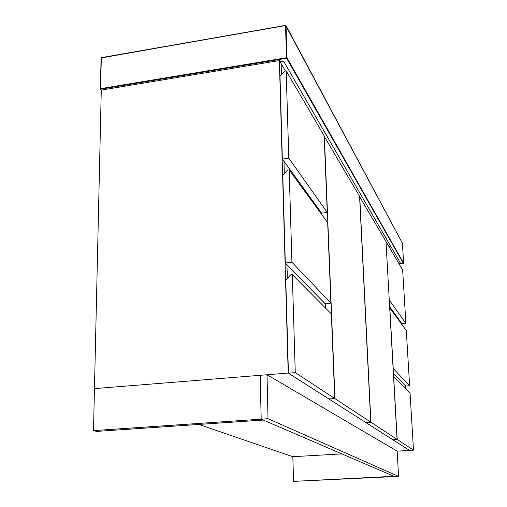 <?xml version="1.0" encoding="UTF-8"?>
<svg xmlns="http://www.w3.org/2000/svg" width="507" height="507" viewBox="0 0 507 507"><rect width="100%" height="100%" fill="white"/><g stroke="black" fill="none" stroke-linecap="round" stroke-linejoin="round"><path stroke-width="0.76" d="M285.79 280.352L290.644 274.838L292.311 274.661L295.264 372.613L288.426 373.165L285.79 280.352M295.264 372.613L334.759 398.515L328.847 398.939L288.426 373.165M334.759 398.515L331.344 313.909L292.311 274.661M409.542 450.381L288.198 373.051L279.357 60.555L281.17 63.641L281.486 74.662L281.17 63.641L285.479 70.986M283.977 161.289L284.338 173.717L283.983 161.353L321.856 213.485M286.956 264.679L287.355 278.571L286.956 264.73L325.374 303.978M402.051 323.77L402.108 324.759M405.733 386.017L405.904 388.869M393.381 373.463L405.118 385.447L405.283 388.242L405.112 385.421M389.642 306.773L401.43 322.997L401.487 323.903L401.43 322.959M267.018 374.755L260.275 375.294L261.194 419.169L268.013 418.7L267.018 374.755L397.152 451.129L409.542 450.419M279.357 60.555L101.28 90.1L94.46 388.622L260.23 375.3L261.149 419.169L93.497 430.62L94.46 388.622L288.198 373.051M261.194 419.169L394.585 476.58L393.882 476.282L293.547 481.384L292.837 456.699L198.871 424.454M324.372 136.18L334.969 398.654L370.75 422.116L359.577 196.361L324.176 136.206M334.969 398.654L329.062 398.927M325.532 308.06L325.361 303.693M321.907 214.791L321.844 213.111M370.75 422.116L365.705 422.445L329.068 399.079M359.729 196.621L370.902 422.217L397.082 439.385L385.979 241.484L359.596 196.64M370.902 422.217L365.858 422.439M397.082 439.385L392.684 439.651L365.864 422.546M389.813 307.901L393.217 368.513L409.624 385.732L406.297 330.507L389.706 307.907M409.624 385.732L405.701 386.023L393.381 373.431M93.497 430.62L96.603 431.406L263.253 420.049M263.253 420.075L261.149 419.169M280.01 76.342L284.592 71.132L286.163 70.872L288.794 158.159L282.355 159.052L280.01 76.342M288.794 158.159L327.249 212.446L321.641 213.136L282.355 159.052M327.249 212.446L324.163 135.825L286.163 70.872M268.013 418.7L398.565 476.384L293.547 481.384M397.152 451.129L398.565 476.384M393.666 376.568L397.196 439.461L392.798 439.727L409.51 450.381L413.503 450.153L410.062 393.052L393.559 376.574M397.196 439.461L413.503 450.153M330.913 303.148L327.668 222.681L289.148 169.87L287.532 170.086L282.817 175.441L285.302 262.987L291.937 262.258L330.913 303.148L325.152 303.712L285.302 262.987M289.148 169.87L291.937 262.258M385.992 241.693L389.268 300.144M389.376 300.138L405.873 323.422L402.019 323.77L389.636 306.729M405.873 323.422L402.653 269.984L386.093 241.681M292.837 456.699L341.845 453.885M100.589 88.649L101.299 57.83L285.536 25.559L286.512 57.716L100.589 88.649L100.361 89.143L101.28 90.1M280.041 61.721L283.552 61.138L400.384 263.006L398.679 263.19M390.688 246.256L388.888 246.459M402.431 243.29L403.635 263.234L399.11 263.932L403.414 263.463L286.632 58.28L287.019 57.849L286.037 25.699L402.425 243.265L403.635 263.209L287.019 57.849L286.512 57.716L286.632 58.28L100.405 89.232M285.542 25.42L101.368 57.633L100.411 88.921M285.637 25.407L286.037 25.699L285.637 25.407M101.083 57.969L285.568 25.356L402.343 243.113M101.083 58.007L100.367 89.074"/></g></svg>

